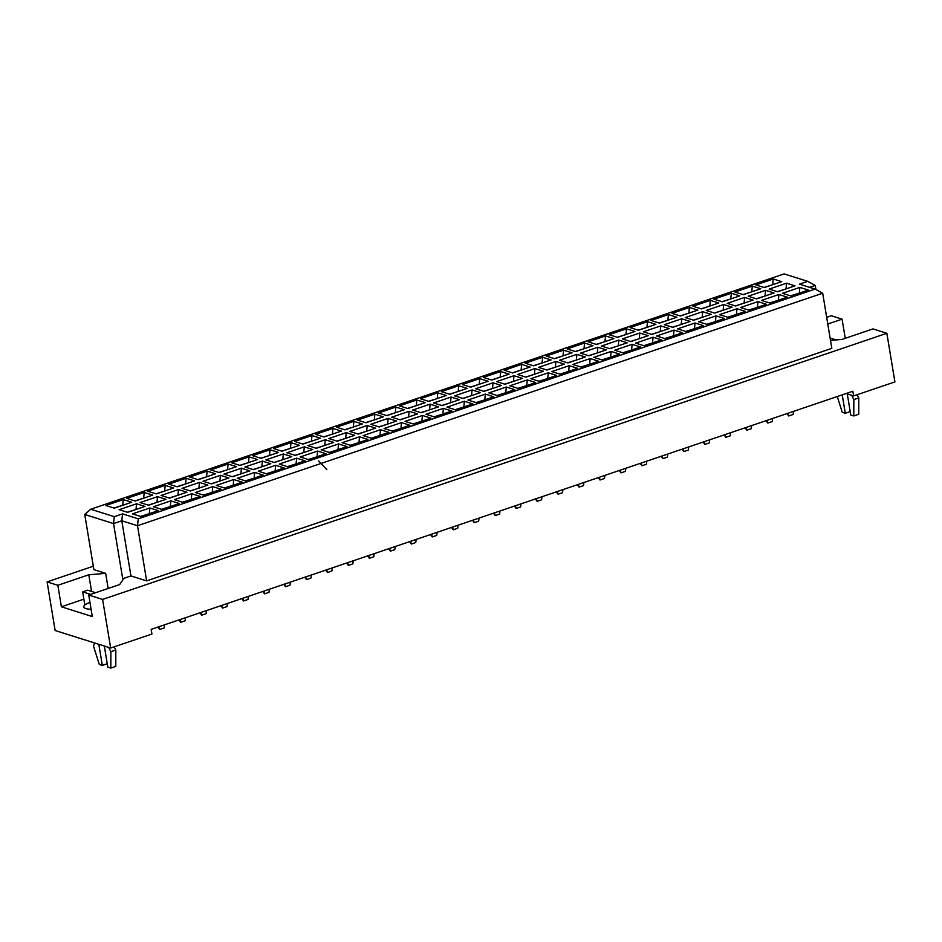 <?xml version="1.0" encoding="UTF-8"?>
<svg xmlns="http://www.w3.org/2000/svg" width="942" height="942" viewBox="0 0 942 942"><rect width="100%" height="100%" fill="white"/><g stroke="black" fill="none" stroke-linecap="round" stroke-linejoin="round"><path stroke-width="1.41" d="M93.305 566.224L47.1 581.897L55.142 630.516L110.661 648.037L151.933 634.037L151.156 629.362L852.851 391.236L853.629 395.911L894.9 381.91L886.858 333.291L872.975 328.911L842.018 339.414L830.503 340.403M83.885 599.159L61.395 606.789L57.839 585.288L47.1 581.897M110.661 648.037L102.607 599.43L886.858 333.291M61.395 606.789L92.292 616.551L88.736 595.05L102.607 599.43M88.736 595.05L119.693 584.546L123.461 578.977L122.684 578.729L113.546 523.575L84.745 514.473L93.87 569.627L105.657 573.348L88.795 574.785L57.839 585.288M845.245 338.319L842.077 319.161L827.794 324.001M842.077 319.161L831.339 315.77L826.687 317.348M846.093 393.532L853.629 395.911M122.684 578.729L130.938 575.927L146.646 580.884L831.821 348.363L822.696 293.209L137.508 525.73L121.801 520.773L113.546 523.575L114.288 516.675L122.542 513.873L138.25 518.83L815.171 289.112L799.464 284.154L807.718 281.352L784.156 273.91L90.715 509.233L114.288 516.675M146.646 580.884L137.508 525.73L138.25 518.83M108.153 588.456L105.657 573.348M815.913 289.512L815.242 285.45L809.614 287.357M130.938 575.927L121.801 520.773L122.542 513.873M91.551 591.423L88.795 574.785M89.949 602.421A13.859 4.003 -9.4 0 0 83.814 606.931A13.859 4.003 -9.4 0 0 91.08 609.215M799.593 293.009L790.573 295.87M799.322 293.103L799.876 287.392L808.307 290.054L790.891 295.965L782.461 293.303L799.876 287.392M105.834 505.489L123.261 499.578L131.692 502.239L114.276 508.15L105.834 505.489M119.139 509.681L136.555 503.782L144.986 506.443L127.57 512.354L119.139 509.681M132.445 513.885L149.86 507.973L158.291 510.635L140.876 516.546L132.445 513.885M126.805 498.377L144.22 492.466L152.663 495.127L135.236 501.038L126.805 498.377M140.111 502.569L157.526 496.658L165.957 499.319L148.542 505.23L140.111 502.569M153.416 506.772L170.832 500.861L179.263 503.523L161.847 509.434L153.416 506.772M147.776 491.253L165.191 485.342L173.622 488.003L156.207 493.914L147.776 491.253M161.082 495.457L178.497 489.546L186.928 492.207L169.513 498.118L161.082 495.457M174.376 499.66L191.803 493.749L200.234 496.41L182.807 502.322L174.376 499.66M168.748 484.141L186.163 478.23L194.594 480.891L177.178 486.802L168.748 484.141M182.041 488.345L199.469 482.434L207.899 485.095L190.472 491.006L182.041 488.345M195.347 492.536L212.762 486.625L221.193 489.287L203.778 495.198L195.347 492.536M189.707 477.029L207.134 471.118L215.565 473.779L198.138 479.69L189.707 477.029M203.013 481.221L220.428 475.31L228.859 477.971L211.444 483.882L203.013 481.221M216.319 485.424L233.734 479.513L242.165 482.174L224.749 488.086L216.319 485.424M210.678 469.905L228.094 463.994L236.524 466.655L219.109 472.566L210.678 469.905M223.984 474.109L241.399 468.198L249.83 470.859L232.415 476.77L223.984 474.109M237.278 478.312L254.705 472.401L263.136 475.062L245.721 480.973L237.278 478.312M231.65 462.793L249.065 456.882L257.496 459.543L240.08 465.454L231.65 462.793M244.955 466.997L262.371 461.085L270.801 463.747L253.386 469.658L244.955 466.997M258.249 471.188L275.665 465.277L284.107 467.95L266.68 473.85L258.249 471.188M252.621 455.681L270.036 449.77L278.467 452.431L261.052 458.342L252.621 455.681M265.915 459.873L283.342 453.962L291.773 456.635L274.346 462.546L265.915 459.873M279.221 464.076L296.636 458.165L305.067 460.826L287.651 466.737L279.221 464.076M273.58 448.557L291.007 442.646L299.438 445.319L282.011 451.23L273.58 448.557M286.886 452.761L304.301 446.849L312.732 449.511L295.317 455.422L286.886 452.761M300.192 456.964L317.607 451.053L326.038 453.714L308.623 459.625L300.192 456.964M294.552 441.445L311.967 435.534L320.398 438.195L302.983 444.106L294.552 441.445M307.857 445.648L325.273 439.737L333.703 442.399L316.288 448.31L307.857 445.648M321.151 449.852L338.578 443.941L347.009 446.602L329.582 452.513L321.151 449.852M315.523 434.333L332.938 428.422L341.369 431.083L323.954 436.994L315.523 434.333M328.817 438.536L346.244 432.625L354.675 435.286L337.26 441.197L328.817 438.536M342.123 442.728L359.538 436.817L367.969 439.478L350.554 445.389L342.123 442.728M336.494 427.221L353.909 421.31L362.34 423.971L344.925 429.882L336.494 427.221M349.788 431.412L367.203 425.501L375.646 428.163L358.219 434.074L349.788 431.412M363.094 435.616L380.509 429.705L388.94 432.366L371.525 438.277L363.094 435.616M357.454 420.097L374.881 414.186L383.312 416.847L365.885 422.758L357.454 420.097M370.759 424.3L388.175 418.389L396.606 421.05L379.19 426.962L370.759 424.3M384.065 428.504L401.48 422.593L409.911 425.254L392.496 431.165L384.065 428.504M378.425 412.985L395.84 407.074L404.271 409.735L386.856 415.646L378.425 412.985M391.731 417.188L409.146 411.277L417.577 413.938L400.162 419.849L391.731 417.188M405.025 421.38L422.452 415.469L430.883 418.13L413.456 424.041L405.025 421.38M399.396 405.872L416.811 399.961L425.242 402.623L407.827 408.534L399.396 405.872M412.69 410.064L430.117 404.153L438.548 406.814L421.121 412.726L412.69 410.064M425.996 414.268L443.411 408.357L451.842 411.018L434.427 416.929L425.996 414.268M420.356 398.749L437.783 392.838L446.214 395.51L428.798 401.41L420.356 398.749M433.661 402.952L451.077 397.041L459.508 399.702L442.092 405.613L433.661 402.952M446.967 407.156L464.382 401.245L472.813 403.906L455.398 409.817L446.967 407.156M441.327 391.637L458.742 385.725L467.185 388.387L449.758 394.298L441.327 391.637M454.633 395.84L472.048 389.929L480.479 392.59L463.064 398.501L454.633 395.84M467.938 400.032L485.354 394.121L493.785 396.794L476.369 402.705L467.938 400.032M462.298 384.524L479.713 378.613L488.144 381.274L470.729 387.186L462.298 384.524M475.604 388.728L493.019 382.817L501.45 385.478L484.035 391.389L475.604 388.728M488.898 392.92L506.325 387.009L514.756 389.67L497.329 395.581L488.898 392.92M483.27 377.412L500.685 371.501L509.116 374.162L491.7 380.073L483.27 377.412M496.564 381.604L513.991 375.693L522.421 378.354L504.994 384.265L496.564 381.604M509.869 385.808L527.284 379.897L535.715 382.558L518.3 388.469L509.869 385.808M504.229 370.288L521.656 364.377L530.087 367.039L512.66 372.95L504.229 370.288M517.535 374.492L534.95 368.581L543.381 371.242L525.966 377.153L517.535 374.492M530.841 378.696L548.256 372.785L556.687 375.446L539.271 381.357L530.841 378.696M525.2 363.176L542.616 357.265L551.046 359.926L533.631 365.837L525.2 363.176M538.506 367.38L555.921 361.469L564.352 364.13L546.937 370.041L538.506 367.38M551.8 371.572L569.227 365.661L577.658 368.322L560.243 374.233L551.8 371.572M546.172 356.064L563.587 350.153L572.018 352.814L554.602 358.725L546.172 356.064M559.477 360.256L576.893 354.345L585.323 357.006L567.908 362.917L559.477 360.256M572.771 364.46L590.187 358.549L598.629 361.21L581.202 367.121L572.771 364.46M567.143 348.94L584.558 343.029L592.989 345.69L575.574 351.602L567.143 348.94M580.437 353.144L597.864 347.233L606.295 349.894L588.868 355.805L580.437 353.144M593.743 357.348L611.158 351.437L619.589 354.098L602.173 360.009L593.743 357.348M588.102 341.828L605.529 335.917L613.96 338.578L596.533 344.489L588.102 341.828M601.408 346.032L618.823 340.121L627.254 342.782L609.839 348.693L601.408 346.032M614.714 350.224L632.129 344.313L640.56 346.986L623.145 352.885L614.714 350.224M609.074 334.716L626.489 328.805L634.92 331.466L617.505 337.377L609.074 334.716M622.379 338.908L639.795 332.997L648.226 335.67L630.81 341.581L622.379 338.908M635.673 343.112L653.1 337.201L661.531 339.862L644.104 345.773L635.673 343.112M630.045 327.592L647.46 321.681L655.891 324.354L638.476 330.265L630.045 327.592M643.339 331.796L660.766 325.885L669.197 328.546L651.77 334.457L643.339 331.796M656.645 336L674.06 330.089L682.491 332.75L665.076 338.661L656.645 336M651.016 320.48L668.431 314.569L676.862 317.23L659.447 323.141L651.016 320.48M664.31 324.684L681.725 318.773L690.156 321.434L672.741 327.345L664.31 324.684M677.616 328.888L695.031 322.976L703.462 325.638L686.047 331.549L677.616 328.888M671.976 313.368L689.403 307.457L697.834 310.118L680.407 316.029L671.976 313.368M685.281 317.572L702.697 311.661L711.128 314.322L693.712 320.233L685.281 317.572M698.587 321.764L716.002 315.853L724.433 318.514L707.018 324.425L698.587 321.764M692.947 306.256L710.362 300.345L718.793 303.006L701.378 308.917L692.947 306.256M706.253 310.448L723.668 304.537L732.099 307.198L714.684 313.109L706.253 310.448M719.547 314.652L736.974 308.74L745.405 311.402L727.978 317.313L719.547 314.652M713.918 299.132L731.333 293.221L739.764 295.882L722.349 301.793L713.918 299.132M727.212 303.336L744.639 297.425L753.07 300.086L735.643 305.997L727.212 303.336M740.518 307.539L757.933 301.628L766.364 304.29L748.949 310.201L740.518 307.539M734.878 292.02L752.305 286.109L760.736 288.77L743.309 294.681L734.878 292.02M748.183 296.224L765.599 290.313L774.03 292.974L756.614 298.885L748.183 296.224M761.489 300.416L778.904 294.505L787.335 297.166L769.92 303.077L761.489 300.416M755.849 284.908L773.264 278.997L781.695 281.658L764.28 287.569L755.849 284.908M769.155 289.1L786.57 283.189L795.001 285.85L777.586 291.761L769.155 289.1M786.287 288.817L777.28 291.667M786.017 288.911L786.57 283.189M772.993 284.614L763.974 287.475M772.711 284.708L773.264 278.997M778.622 300.133L769.614 302.983M778.351 300.215L778.904 294.505M765.328 295.929L756.308 298.791M765.045 296.024L765.599 290.313M752.022 291.726L743.002 294.587M751.74 291.82L752.305 286.109M757.662 307.245L748.643 310.095M757.38 307.339L757.933 301.628M744.357 303.041L735.337 305.903M744.074 303.136L744.639 297.425M731.051 298.838L722.043 301.699M730.78 298.932L731.333 293.221M736.691 314.357L727.671 317.218M736.409 314.451L736.974 308.74M723.385 310.153L714.377 313.015M723.115 310.248L723.668 304.537M710.08 305.962L701.072 308.811M709.809 306.056L710.362 300.345M715.72 321.469L706.7 324.331M715.449 321.563L716.002 315.853M702.414 317.277L693.406 320.127M702.143 317.372L702.697 311.661M689.12 313.074L680.1 315.935M688.837 313.168L689.403 307.457M694.749 328.593L685.741 331.443M694.478 328.687L695.031 322.976M681.455 324.389L672.435 327.251M681.172 324.484L681.725 318.773M668.149 320.186L659.129 323.047M667.878 320.28L668.431 314.569M673.789 335.705L664.769 338.567M673.506 335.799L674.06 330.089M660.483 331.502L651.464 334.363M660.201 331.596L660.766 325.885M647.178 327.31L638.17 330.159M646.907 327.404L647.46 321.681M652.818 342.817L643.798 345.679M652.535 342.912L653.1 337.201M639.512 338.625L630.504 341.475M639.241 338.72L639.795 332.997M626.218 334.422L617.198 337.283M625.935 334.516L626.489 328.805M631.846 349.941L622.839 352.791M631.576 350.035L632.129 344.313M618.541 345.738L609.533 348.599M618.27 345.832L618.823 340.121M605.247 341.534L596.227 344.395M604.964 341.628L605.529 335.917M610.875 357.053L601.867 359.915M610.604 357.148L611.158 351.437M597.581 352.85L588.562 355.711M597.299 352.944L597.864 347.233M584.275 348.658L575.256 351.507M584.005 348.74L584.558 343.029M589.916 364.165L580.896 367.027M589.633 364.26L590.187 358.549M576.61 359.962L567.59 362.823M576.339 360.056L576.893 354.345M563.304 355.77L554.296 358.619M563.033 355.864L563.587 350.153M568.944 371.278L559.925 374.139M568.662 371.372L569.227 365.661M555.639 367.086L546.631 369.935M555.368 367.18L555.921 361.469M542.345 362.882L533.325 365.743M542.062 362.976L542.616 357.265M547.973 378.401L538.965 381.251M547.702 378.496L548.256 372.785M534.679 374.198L525.66 377.059M534.397 374.292L534.95 368.581M521.373 369.994L512.354 372.855M521.091 370.088L521.656 364.377M527.002 385.513L517.994 388.375M526.731 385.608L527.284 379.897M513.708 381.31L504.688 384.171M513.425 381.404L513.991 375.693M500.402 377.118L491.394 379.967M500.131 377.212L500.685 371.501M506.042 392.626L497.023 395.487M505.76 392.72L506.325 387.009M492.737 388.434L483.717 391.283M492.466 388.528L493.019 382.817M479.431 384.23L470.423 387.091M479.16 384.324L479.713 378.613M485.071 399.749L476.051 402.599M484.8 399.844L485.354 394.121M471.765 395.546L462.757 398.407M471.495 395.64L472.048 389.929M458.471 391.342L449.452 394.203M458.189 391.436L458.742 385.725M464.1 406.862L455.092 409.723M463.829 406.956L464.382 401.245M450.806 402.658L441.786 405.519M450.523 402.752L451.077 397.041M437.5 398.466L428.48 401.316M437.218 398.56L437.783 392.838M443.14 413.974L434.121 416.835M442.858 414.068L443.411 408.357M429.835 409.782L420.815 412.631M429.552 409.876L430.117 404.153M416.529 405.578L407.521 408.439M416.258 405.672L416.811 399.961M422.169 421.098L413.149 423.947M421.886 421.18L422.452 415.469M408.863 416.894L399.855 419.755M408.592 416.988L409.146 411.277M395.558 412.69L386.55 415.552M395.287 412.784L395.84 407.074M401.198 428.21L392.178 431.059M400.927 428.304L401.48 422.593M387.892 424.006L378.884 426.867M387.621 424.1L388.175 418.389M374.598 419.802L365.578 422.664M374.315 419.897L374.881 414.186M380.227 435.322L371.219 438.183M379.956 435.416L380.509 429.705M366.933 431.118L357.913 433.979M366.65 431.212L367.203 425.501M353.627 426.926L344.607 429.776M353.356 427.02L353.909 421.31M359.267 442.434L350.247 445.295M358.984 442.528L359.538 436.817M345.961 438.242L336.942 441.091M345.679 438.336L346.244 432.625M332.656 434.038L323.648 436.9M332.385 434.132L332.938 428.422M338.296 449.558L329.276 452.407M338.013 449.652L338.578 443.941M324.99 445.354L315.982 448.215M324.719 445.448L325.273 439.737M311.696 441.15L302.676 444.012M311.413 441.245L311.967 435.534M317.324 456.67L308.317 459.531M317.054 456.764L317.607 451.053M304.019 452.466L295.011 455.327M303.748 452.56L304.301 446.849M290.725 448.274L281.705 451.124M290.442 448.368L291.007 442.646M296.353 463.782L287.345 466.643M296.082 463.876L296.636 458.165M283.059 459.59L274.04 462.44M282.777 459.684L283.342 453.962M269.753 455.386L260.734 458.248M269.483 455.481L270.036 449.77M275.394 470.906L266.374 473.755M275.111 471L275.665 465.277M262.088 466.702L253.068 469.563M261.817 466.796L262.371 461.085M248.782 462.498L239.774 465.36M248.511 462.593L249.065 456.882M254.422 478.018L245.403 480.879M254.14 478.112L254.705 472.401M241.117 473.814L232.109 476.676M240.846 473.908L241.399 468.198M227.823 469.622L218.803 472.472M227.54 469.705L228.094 463.994M233.451 485.13L224.443 487.991M233.18 485.224L233.734 479.513M220.157 480.926L211.138 483.788M219.875 481.021L220.428 475.31M206.851 476.734L197.832 479.584M206.569 476.829L207.134 471.118M212.48 492.242L203.472 495.103M212.209 492.336L212.762 486.625M199.186 488.05L190.166 490.9M198.903 488.144L199.469 482.434M185.88 483.847L176.872 486.708M185.609 483.941L186.163 478.23M191.52 499.366L182.501 502.216M191.238 499.46L191.803 493.749M178.215 495.162L169.195 498.024M177.944 495.257L178.497 489.546M164.909 490.959L155.901 493.82M164.638 491.053L165.191 485.342M170.549 506.478L161.529 509.339M170.278 506.572L170.832 500.861M157.243 502.274L148.235 505.136M156.973 502.369L157.526 496.658M143.949 498.082L134.93 500.932M143.667 498.177L144.22 492.466M149.578 513.59L140.57 516.452M149.307 513.684L149.86 507.973M136.284 509.398L127.264 512.248M136.001 509.492L136.555 503.782M122.978 505.195L113.958 508.056M122.695 505.289L123.261 499.578M326.85 469.681L318.69 460.944M822.696 293.209L815.171 289.112M807.718 281.352L815.242 285.45M90.715 509.233L84.745 514.473M793.564 411.36L793.188 414.445L788.737 415.964L787.006 413.585M788.737 415.964L788.042 413.232M772.593 418.472L772.228 421.569L767.765 423.076L766.034 420.697M767.765 423.076L767.071 420.344M751.622 425.584L751.257 428.681L746.794 430.188L745.063 427.821M746.794 430.188L746.099 427.468M709.691 439.82L709.314 442.905L704.863 444.424L703.132 442.045M704.863 444.424L704.169 441.692M667.76 454.056L667.383 457.141L662.921 458.648L661.19 456.281M662.921 458.648L662.226 455.928M625.818 468.28L625.453 471.377L620.99 472.884L619.259 470.505M620.99 472.884L620.295 470.152M730.662 432.708L730.286 435.793L725.835 437.312L724.104 434.933M725.835 437.312L725.14 434.58M688.72 446.932L688.355 450.029L683.892 451.536L682.161 449.157M683.892 451.536L683.197 448.804M646.789 461.168L646.412 464.253L641.961 465.772L640.23 463.393M641.961 465.772L641.267 463.04M604.846 475.404L604.481 478.489L600.019 479.996L598.288 477.629M600.019 479.996L599.324 477.276M830.138 338.213L836.402 339.897M842.23 394.839L845.28 413.279L842.266 412.325L837.261 396.523M845.28 413.279L850.214 411.595M851.603 395.275L853.829 399.585L853.793 415.964L850.779 415.01L847.282 393.909M853.793 415.964L858.739 414.28L858.786 397.901L853.829 399.585M857.079 394.745L858.786 397.901M84.851 605.023L82.672 591.87L87.63 590.187L95.625 592.706M82.672 591.87L90.668 594.39M98.828 644.304L102.313 665.405L99.299 664.451L93.529 646.236L94.506 642.939M102.313 665.405L107.247 663.721M108.636 647.401L110.873 651.711L110.826 668.09L107.812 667.136L104.326 646.035M110.826 668.09L115.784 666.406L115.819 650.027L110.873 651.711M114.112 646.871L115.819 650.027M583.887 482.516L583.51 485.601L579.047 487.12L577.316 484.741M579.047 487.12L578.364 484.388M541.944 496.74L541.579 499.837L537.117 501.344L535.386 498.966M537.117 501.344L536.422 498.624M500.014 510.976L499.637 514.061L495.186 515.58L493.443 513.202M495.186 515.58L494.491 512.848M562.916 489.628L562.539 492.713L558.088 494.232L556.357 491.854M558.088 494.232L557.393 491.5M520.973 503.864L520.608 506.949L516.145 508.468L514.414 506.089M516.145 508.468L515.451 505.736M479.042 518.088L478.666 521.185L474.215 522.692L472.484 520.314M474.215 522.692L473.52 519.96M437.1 532.324L436.735 535.409L432.272 536.928L430.541 534.55M432.272 536.928L431.577 534.196M395.169 546.548L394.792 549.645L390.341 551.152L388.61 548.786M390.341 551.152L389.647 548.432M353.238 560.784L352.861 563.869L348.399 565.388L346.668 563.01M348.399 565.388L347.704 562.657M311.296 575.02L310.931 578.105L306.468 579.613L304.737 577.246M306.468 579.613L305.773 576.893M269.365 589.245L268.988 592.341L264.525 593.849L262.794 591.47M264.525 593.849L263.842 591.117M227.422 603.481L227.057 606.566L222.595 608.085L220.864 605.706M222.595 608.085L221.9 605.353M185.492 617.705L185.115 620.802L180.664 622.309L178.933 619.93M180.664 622.309L179.969 619.589M458.071 525.212L457.706 528.297L453.243 529.804L451.512 527.438M453.243 529.804L452.549 527.084M416.14 539.436L415.763 542.533L411.313 544.04L409.582 541.662M411.313 544.04L410.618 541.309M374.198 553.672L373.833 556.757L369.37 558.276L367.639 555.898M369.37 558.276L368.675 555.544M332.267 567.896L331.89 570.993L327.439 572.5L325.708 570.122M327.439 572.5L326.744 569.769M290.324 582.132L289.959 585.217L285.497 586.736L283.766 584.358M285.497 586.736L284.802 584.005M248.394 596.357L248.017 599.453L243.566 600.961L241.835 598.594M243.566 600.961L242.871 598.241M206.451 610.593L206.086 613.678L201.623 615.197L199.892 612.818M201.623 615.197L200.929 612.465M164.52 624.829L164.144 627.914L159.693 629.433L157.962 627.054M159.693 629.433L158.998 626.701"/></g></svg>

